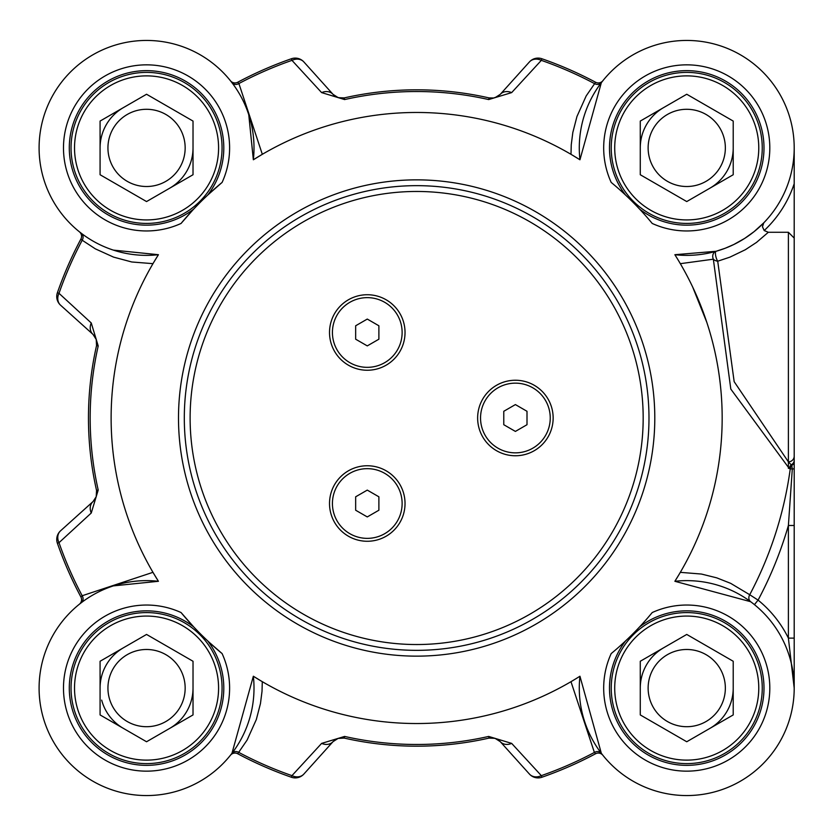 <?xml version="1.0" encoding="UTF-8"?>
<svg xmlns="http://www.w3.org/2000/svg" width="836" height="836" viewBox="0 0 836 836"><rect width="100%" height="100%" fill="white"/><g stroke="black" fill="none" stroke-linecap="round" stroke-linejoin="round"><path stroke-width="1.25" d="M123.31 728.344A46.471 46.471 0 0 1 101.668 700.119M123.31 107.656A46.471 46.471 0 0 0 106.308 124.668A46.471 46.471 0 0 1 123.31 107.656A46.471 46.471 0 0 0 100.08 147.899A46.471 46.471 0 0 1 106.308 124.668A46.471 46.471 0 0 0 101.668 135.881M291.409 58.75L291.963 60.359L321.63 92.608A11.62 9.614 -42 0 1 333.041 94.353L303.865 61.937A11.62 11.62 -109.2 0 0 291.409 58.75A380.464 380.464 0 0 0 237.706 82.252L238.897 83.548A378.75 378.75 0 0 1 291.963 60.359A11.62 9.687 -42 0 1 303.865 61.937L333.041 94.353A11.62 11.62 0 0 0 337.608 97.457M497.127 739.191L493.606 737.989L489.656 737.979M570.978 681.685L594.396 752.452L595.587 753.748A5.81 5.81 0 0 1 602.819 755.211L602.85 755.253A5.81 5.81 0 0 0 602.819 755.211A5.81 5.81 0 0 1 602.85 755.253A5.81 5.81 0 0 0 602.808 755.19L601.335 753.309A5.81 4.943 -37.4 0 0 594.396 752.452A378.75 378.75 0 0 1 541.331 775.641A11.62 9.687 138 0 1 529.428 774.063A11.62 11.62 70.8 0 0 541.885 777.25L541.331 775.641L511.663 743.392A11.62 9.614 138 0 1 500.252 741.647A11.62 11.62 0 0 0 495.685 738.543M493.794 738.01A11.62 11.62 0 0 0 491.735 737.812M338.005 738.407L333.041 741.647L338.204 738.345L344.233 738.094L338.12 738.376M511.663 743.392L488.673 736.432A326.479 326.479 0 0 1 344.61 736.432L344.233 738.094A11.62 11.62 0 0 0 344.16 738.073M96.61 490.711L96.203 496.72L93.047 501.558L60.589 530.787A11.62 11.62 160.8 0 0 57.391 543.243A380.464 380.464 0 0 0 80.893 596.935L82.189 595.744A378.75 378.75 0 0 1 59.001 542.679A11.62 9.687 -132 0 1 60.589 530.787L93.026 501.579A11.62 11.62 0 0 0 93.026 501.579A11.62 9.614 -132 0 0 91.249 513.022L98.209 490.032A326.479 326.479 0 0 1 98.209 345.968L91.249 322.978L59.001 293.321L57.391 292.757A11.62 11.62 -48 0 0 60.589 305.213A11.62 9.687 -48 0 1 59.001 293.321A378.75 378.75 0 0 1 82.2 240.235L95.356 248.856L113.55 257.112L131.785 261.981L152.883 263.654M96.234 339.353L92.995 334.39L96.297 339.562L96.548 345.592L96.276 339.479M98.209 345.968L96.548 345.592A11.62 11.62 0 0 0 96.568 345.508M321.63 92.608L344.61 99.568A326.479 326.479 0 0 1 488.673 99.568L489.05 97.906L493.721 97.99L497.451 96.621L493.606 98.011L489.05 97.906A11.62 11.62 0 0 0 489.133 97.927M338.204 97.655L336.156 96.798L339.677 98.011L343.638 98.021M339.5 97.99A11.62 11.62 0 0 0 341.548 98.188M794.2 586.444L794.2 525.489L794.2 638.129L788.39 638.129L794.2 688.101L794.2 603.874M788.39 468.348L788.39 461.838L791.786 465.443A5.81 4.912 180 0 0 794.2 461.451L794.2 468.505A5.81 0.711 180 0 1 792.298 469.038L788.39 525.489L794.2 525.489L794.2 255.356M794.2 185.655L794.2 148.097M260.801 680.786L253.35 676.23L231.959 753.309L230.475 755.211A5.81 5.81 0 0 0 230.443 755.253A5.81 5.81 0 0 1 237.706 753.748L247.122 740.048L256.328 719.524L260.466 703.525L262.023 691.309L262.295 681.674M79.43 231.823A5.81 5.81 0 0 0 79.399 231.791A5.81 5.81 0 0 1 79.43 231.823A5.81 5.81 0 0 1 80.893 239.065L82.189 240.256A5.81 4.943 -52.6 0 0 81.332 233.307L79.43 231.823M230.82 81.228L230.475 80.789A5.81 5.81 0 0 0 237.706 82.252A5.81 5.81 0 0 1 230.475 80.789L230.443 80.747A5.81 5.81 0 0 0 230.475 80.789A5.81 5.81 0 0 1 230.443 80.747A5.81 5.81 0 0 0 230.485 80.81M572.493 155.214L579.944 159.77L601.335 82.691L602.819 80.789A5.81 5.81 0 0 0 602.85 80.747A5.81 5.81 0 0 1 595.587 82.252L586.172 95.952L576.965 116.476L572.827 132.475L571.26 144.691L570.988 154.326M193.022 661.266L193.022 714.926L146.551 741.751L100.08 714.926L100.08 661.266L146.551 634.44L193.022 661.266M113.111 668.79A38.613 38.613 0 0 0 146.551 726.703A38.613 38.613 0 0 0 179.991 668.79A38.613 38.613 0 0 0 113.111 668.79M186.794 711.332A46.471 46.471 0 0 0 193.022 688.101A46.471 46.471 0 0 1 169.781 728.344A46.471 46.471 0 0 0 186.794 711.332M123.31 647.858A46.471 46.471 0 0 0 100.08 688.101A46.471 46.471 0 0 1 123.31 647.858M208.927 724.112A72.021 72.021 0 0 1 110.54 750.477A72.021 72.021 0 0 1 84.175 652.08A72.021 72.021 0 0 1 182.561 625.725A72.021 72.021 0 0 1 208.927 724.112A72.021 72.021 0 0 1 84.175 724.112A72.021 72.021 0 0 1 146.551 616.069A72.021 72.021 0 0 1 208.927 724.112M211.947 725.857A75.512 75.512 0 0 0 184.307 622.705A75.512 75.512 0 0 0 81.155 650.345A75.512 75.512 0 0 0 108.795 753.487A75.512 75.512 0 0 0 211.947 725.857M733.214 121.074L733.214 174.734L686.743 201.56L640.272 174.734L640.272 121.074L686.743 94.249L733.214 121.074M653.303 128.598A38.613 38.613 0 0 0 686.743 186.512A38.613 38.613 0 0 0 720.183 128.598A38.613 38.613 0 0 0 653.303 128.598M726.986 171.14A46.471 46.471 0 0 0 733.214 147.899A46.471 46.471 0 0 1 709.973 188.142A46.471 46.471 0 0 0 726.986 171.14M663.512 107.656A46.471 46.471 0 0 0 640.272 147.899A46.471 46.471 0 0 1 663.512 107.656M749.119 183.92A72.021 72.021 0 0 1 650.732 210.275A72.021 72.021 0 0 1 624.367 111.888A72.021 72.021 0 0 1 722.753 85.523A72.021 72.021 0 0 1 749.119 183.92A72.021 72.021 0 0 1 624.367 183.92A72.021 72.021 0 0 1 686.743 75.877A72.021 72.021 0 0 1 749.119 183.92M752.139 185.655A75.512 75.512 0 0 0 724.498 82.513A75.512 75.512 0 0 0 621.347 110.143A75.512 75.512 0 0 0 648.987 213.295A75.512 75.512 0 0 0 752.139 185.655M733.214 661.266L733.214 714.926L686.743 741.751L640.272 714.926L640.272 661.266L686.743 634.44L733.214 661.266M653.303 668.79A38.613 38.613 0 0 0 686.743 726.703A38.613 38.613 0 0 0 720.183 668.79A38.613 38.613 0 0 0 653.303 668.79M726.986 711.332A46.471 46.471 0 0 0 733.214 688.101A46.471 46.471 0 0 1 709.973 728.344A46.471 46.471 0 0 0 726.986 711.332M663.512 647.858A46.471 46.471 0 0 0 640.272 688.101A46.471 46.471 0 0 1 663.512 647.858M749.119 724.112A72.021 72.021 0 0 1 650.732 750.477A72.021 72.021 0 0 1 624.367 652.08A72.021 72.021 0 0 1 722.753 625.725A72.021 72.021 0 0 1 749.119 724.112A72.021 72.021 0 0 1 624.367 724.112A72.021 72.021 0 0 1 686.743 616.069A72.021 72.021 0 0 1 749.119 724.112M752.139 725.857A75.512 75.512 0 0 0 724.498 622.705A75.512 75.512 0 0 0 621.347 650.345A75.512 75.512 0 0 0 648.987 753.487A75.512 75.512 0 0 0 752.139 725.857M193.022 121.074L193.022 174.734L146.551 201.56L100.08 174.734L100.08 121.074L146.551 94.249L193.022 121.074M113.111 128.598A38.613 38.613 0 0 0 146.551 186.512A38.613 38.613 0 0 0 179.991 128.598A38.613 38.613 0 0 0 113.111 128.598M186.794 171.14A46.471 46.471 0 0 0 193.022 147.899A46.471 46.471 0 0 1 169.781 188.142A46.471 46.471 0 0 0 186.794 171.14M208.927 183.92A72.021 72.021 0 0 1 110.54 210.275A72.021 72.021 0 0 1 84.175 111.888A72.021 72.021 0 0 1 182.561 85.523A72.021 72.021 0 0 1 208.927 183.92A72.021 72.021 0 0 1 84.175 183.92A72.021 72.021 0 0 1 146.551 75.877A72.021 72.021 0 0 1 208.927 183.92M211.947 185.655A75.512 75.512 0 0 0 184.307 82.513A75.512 75.512 0 0 0 81.155 110.143A75.512 75.512 0 0 0 108.795 213.295A75.512 75.512 0 0 0 211.947 185.655M329.52 332.488A37.756 37.756 0 0 1 367.276 294.732A37.756 37.756 0 0 1 405.032 332.488A37.756 37.756 0 0 1 367.276 370.243A37.756 37.756 0 0 1 329.52 332.488M477.638 418A37.756 37.756 0 0 1 515.394 380.244A37.756 37.756 0 0 1 553.15 418A37.756 37.756 0 0 1 515.394 455.756A37.756 37.756 0 0 1 477.638 418M329.52 503.512A37.756 37.756 0 0 1 367.276 465.756A37.756 37.756 0 0 1 405.032 503.512A37.756 37.756 0 0 1 367.276 541.268A37.756 37.756 0 0 1 329.52 503.512M184.307 418A232.345 232.345 0 0 0 416.641 650.345A232.345 232.345 0 0 0 648.987 418A232.345 232.345 0 0 0 416.641 185.655A232.345 232.345 0 0 0 184.307 418M193.565 209.24L193.67 209.115A77.257 77.257 0 0 1 71.133 164.661A77.257 77.257 0 0 1 163.313 72.492A77.257 77.257 0 0 1 207.767 195.028L222.104 182.415A305.527 305.527 0 0 0 181.057 223.452L192.604 210.264M625.412 194.913L625.527 195.028A77.257 77.257 0 0 1 669.981 72.492A77.257 77.257 0 0 1 762.16 164.661A77.257 77.257 0 0 1 639.613 209.115L638.673 208.112M649.906 220.673L652.226 223.452A305.527 305.527 0 0 0 611.189 182.415A83.067 83.067 0 0 1 674.924 65.689A83.067 83.067 0 0 1 768.963 159.728A83.067 83.067 0 0 1 652.226 223.452M794.2 687.025L794.2 688.101M791.786 465.443L792.298 469.038L790.271 468.756A5.81 4.953 101.2 0 1 791.786 465.443M794.2 461.451L794.2 183.711A113.268 113.268 0 0 1 764.198 230.548L768.326 232.272L788.39 232.272L794.2 238.093M788.39 232.272L788.39 461.838A5.81 5.674 0 0 0 794.2 456.153M788.39 461.848L734.165 381.665L717.716 261.208A5.81 1.714 74.1 0 1 715.585 255.199A5.81 1.714 74.1 0 1 716.128 251.27A5.81 4.922 -105.9 0 0 713.348 259.191L730.81 389.085L789.288 468.547L790.271 468.756A377.057 377.057 0 0 1 749.725 594.73L758.085 600.123A386.974 386.974 0 0 0 788.39 525.489L788.39 638.129A113.268 113.268 0 0 0 758.085 600.123L754.427 604.637M680.337 263.674L713.348 259.191A5.81 4.295 -166 0 0 717.716 261.208L729.891 257.154L745.273 249.765L756.517 242.409L768.326 232.272M601.335 753.309L579.944 676.23L577.3 677.881M574.165 679.793L572.451 680.817M679.438 573.851L674.871 581.292L750.655 601.711A5.81 4.943 -53.5 0 1 749.725 594.73L730.664 583.34L716.724 577.843L701.446 574.05L680.326 572.346M764.198 230.548L762.442 226.744L763.78 222.825L754.051 231.666L744.709 238.385L733.841 244.488L725.167 248.261L716.128 251.27L674.871 254.708A305.527 305.527 0 0 1 674.871 581.292A107.457 107.457 0 0 1 794.127 684.13A107.457 107.457 0 0 1 682.782 795.485A107.457 107.457 0 0 1 579.944 676.23A305.527 305.527 0 0 1 253.35 676.23A107.457 107.457 0 0 1 150.511 795.485A107.457 107.457 0 0 1 39.167 684.13A107.457 107.457 0 0 1 158.422 581.292L152.957 572.326L82.189 595.744A5.81 4.943 52.6 0 1 81.332 602.693L79.43 604.177A5.81 5.81 0 0 0 80.893 596.935A5.81 5.81 0 0 1 79.43 604.177L79.869 603.822M231.959 753.309A5.81 4.943 -142.6 0 1 238.887 752.452A378.75 378.75 0 0 0 291.963 775.641L291.409 777.25A11.62 11.62 -138 0 0 303.865 774.063A11.62 9.687 -138 0 1 291.963 775.641L321.63 743.392A11.62 9.614 -138 0 0 333.041 741.647L303.865 774.063M113.393 585.879L158.422 581.292A305.527 305.527 0 0 1 158.422 254.708A107.457 107.457 0 0 1 39.167 151.87A107.457 107.457 0 0 1 150.511 40.515A107.457 107.457 0 0 1 253.35 159.77L262.326 154.305L238.897 83.548A5.81 4.943 142.6 0 1 231.959 82.691L230.443 80.747M601.335 82.691A5.81 4.943 37.4 0 1 594.406 83.548A378.75 378.75 0 0 0 541.331 60.359L541.885 58.75A11.62 11.62 42 0 0 529.428 61.937A11.62 9.687 42 0 1 541.331 60.359L511.663 92.608A11.62 9.614 42 0 0 500.252 94.353L495.09 97.655L498.204 96.15M248.762 114.741L253.35 159.77A305.527 305.527 0 0 1 579.944 159.77A107.457 107.457 0 0 1 682.782 40.515A107.457 107.457 0 0 1 794.127 151.87A107.457 107.457 0 0 1 674.871 254.708L676.523 257.342M678.424 260.456L679.469 262.201M541.885 777.25A380.464 380.464 0 0 0 595.587 753.748A5.81 5.81 0 0 1 602.819 755.211L602.474 754.772M337.932 738.439L344.233 738.094A328.182 328.182 0 0 0 489.05 738.094L495.037 738.324L500.252 741.647L529.428 774.063M344.61 736.432L321.63 743.392M237.706 753.748A380.464 380.464 0 0 0 291.409 777.25M60.589 305.213L92.995 334.39A11.62 9.614 -48 0 1 91.249 322.978M96.213 339.291L96.548 345.592A328.182 328.182 0 0 0 96.548 490.408L98.209 490.032M57.391 543.243L59.001 542.679L91.249 513.022M80.893 239.065A380.464 380.464 0 0 0 57.391 292.757M488.673 99.568L511.663 92.608M493.721 97.99L489.05 97.906A328.182 328.182 0 0 0 344.233 97.906L338.256 97.676L333.041 94.353M529.428 61.937L500.252 94.353M595.587 82.252A380.464 380.464 0 0 0 541.885 58.75M706.848 322.445L692.595 286.842M480.543 418A34.851 34.851 0 0 1 515.394 383.149A34.851 34.851 0 0 1 550.245 418A34.851 34.851 0 0 1 515.394 452.851A34.851 34.851 0 0 1 480.543 418M515.394 431.418L503.774 424.709L503.774 411.291L515.394 404.582L527.004 411.291L527.004 424.709L515.394 431.418M332.425 332.488A34.851 34.851 0 0 1 367.276 297.637A34.851 34.851 0 0 1 402.126 332.488A34.851 34.851 0 0 1 367.276 367.338A34.851 34.851 0 0 1 332.425 332.488M367.276 345.895L355.655 339.197L355.655 325.779L367.276 319.07L378.886 325.779L378.886 339.197L367.276 345.895M402.126 503.512A34.851 34.851 0 0 1 367.276 538.363A34.851 34.851 0 0 1 332.425 503.512A34.851 34.851 0 0 1 367.276 468.662A34.851 34.851 0 0 1 402.126 503.512M367.276 516.93L355.655 510.221L355.655 496.803L367.276 490.105L378.886 496.803L378.886 510.221L367.276 516.93M611.189 653.585A305.527 305.527 0 0 0 652.226 612.548A83.067 83.067 0 0 1 768.963 676.272A83.067 83.067 0 0 1 674.924 770.311A83.067 83.067 0 0 1 611.189 653.585L613.969 651.265M207.882 641.087L207.767 640.972A77.257 77.257 0 0 1 163.313 763.508A77.257 77.257 0 0 1 71.133 671.339A77.257 77.257 0 0 1 193.67 626.885L181.057 612.548A305.527 305.527 0 0 0 222.104 653.585L208.906 642.038M624.889 641.567L622.851 643.448M639.728 626.76L639.613 626.885A77.257 77.257 0 0 1 762.16 671.339A77.257 77.257 0 0 1 669.981 763.508A77.257 77.257 0 0 1 625.527 640.972A77.257 77.257 0 0 0 609.486 688.101A77.257 77.257 0 0 1 625.527 640.972L629.226 637.45M625.527 195.028A77.257 77.257 0 0 1 609.486 147.899A77.257 77.257 0 0 0 625.527 195.028A77.257 77.257 0 0 1 669.981 72.492A77.257 77.257 0 0 1 762.16 164.661A77.257 77.257 0 0 1 639.613 209.115M153.855 262.159L158.422 254.708L113.393 250.121M193.67 626.885A77.257 77.257 0 0 0 69.294 688.101A77.257 77.257 0 0 1 193.67 626.885L198.916 632.34M207.621 640.836L206.973 640.23M206.387 639.676L202.019 635.444M193.816 208.969L194.422 208.331M194.976 207.746L199.198 203.378M202.302 200.274L207.767 195.028A77.257 77.257 0 0 0 163.313 72.492A77.257 77.257 0 0 0 71.133 164.661A77.257 77.257 0 0 0 193.67 209.115M643.177 418A226.535 226.535 0 0 1 416.641 644.535A226.535 226.535 0 0 1 190.117 418A226.535 226.535 0 0 1 416.641 191.465A226.535 226.535 0 0 1 643.177 418M222.104 182.415A83.067 83.067 0 0 0 158.37 65.689A83.067 83.067 0 0 0 64.33 159.728A83.067 83.067 0 0 0 181.057 223.452M654.797 418A238.145 238.145 0 0 0 416.641 179.855A238.145 238.145 0 0 0 178.496 418A238.145 238.145 0 0 0 416.641 656.145A238.145 238.145 0 0 0 654.797 418M794.2 460.302A5.81 5.152 180 0 1 791.295 464.764A5.81 4.953 102.5 0 0 789.288 468.547M493.606 737.989L489.05 738.094L488.673 736.432M339.677 98.011L344.233 97.906L344.61 99.568M181.057 612.548A83.067 83.067 0 0 0 64.33 676.272A83.067 83.067 0 0 0 158.37 770.311A83.067 83.067 0 0 0 222.104 653.585M333.115 741.574L336.72 738.93M495.09 738.345L497.138 739.202M93.068 334.463L95.712 338.078M495.037 738.324L497.42 739.348M335.09 739.85L338.204 738.345M339.688 737.989L344.233 738.094M94.802 336.448L96.297 339.562M96.662 341.036L96.548 345.592M96.548 490.408L96.203 496.72M95.722 497.911L93.047 501.558M493.606 98.011L489.05 97.906M338.256 97.676L335.863 96.652"/></g></svg>
